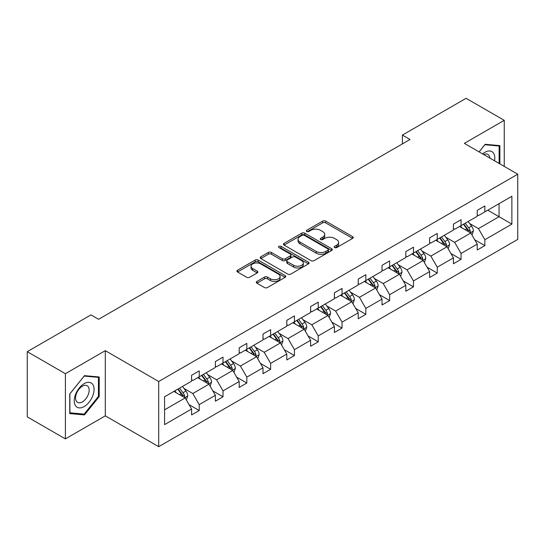 <?xml version="1.0" encoding="UTF-8"?>
<svg xmlns="http://www.w3.org/2000/svg" width="545" height="545" viewBox="0 0 545 545"><rect width="100%" height="100%" fill="white"/><g stroke="black" fill="none" stroke-linecap="round" stroke-linejoin="round"><path stroke-width="0.82" d="M334.61 247.573A1.485 0.858 0 0 0 336.708 247.573L352.622 238.383A2.119 1.226 0 0 0 353.242 237.518A2.119 1.226 0 0 0 352.622 236.653L325.658 221.086A2.119 1.226 0 0 0 322.667 221.086L306.753 230.276A1.485 0.858 0 0 0 306.317 230.882A1.485 0.858 0 0 0 306.753 231.489A1.485 0.858 0 0 0 308.845 231.489L310.909 230.297A6.778 3.91 0 0 1 320.494 230.297L322.742 231.598A6.778 3.91 0 0 1 324.725 234.364A6.778 3.91 0 0 1 322.742 237.13L320.678 238.322A1.485 0.858 0 0 0 320.242 238.921A1.485 0.858 0 0 0 320.678 239.528A1.485 0.858 0 0 0 322.776 239.528L324.834 238.342A6.778 3.91 0 0 1 334.419 238.342L336.667 239.637A6.778 3.91 0 0 1 338.656 242.402A6.778 3.91 0 0 1 336.667 245.175L334.61 246.36A1.485 0.858 0 0 0 334.174 246.967A1.485 0.858 0 0 0 334.61 247.573L334.61 246.36M256.913 281.445A2.119 1.226 0 0 0 256.293 282.31A2.119 1.226 0 0 0 256.913 283.175L264.475 287.542A2.119 1.226 0 0 0 267.472 287.542L285.144 277.337A2.119 1.226 0 0 0 285.764 276.478A2.119 1.226 0 0 0 285.144 275.613L258.187 260.047A2.119 1.226 0 0 0 255.189 260.047L237.518 270.252A2.119 1.226 0 0 0 236.898 271.117A2.119 1.226 0 0 0 237.518 271.975L246.653 277.255A2.119 1.226 0 0 0 249.651 277.255L257.213 272.888A2.119 1.226 0 0 0 257.833 272.023A2.119 1.226 0 0 0 257.213 271.158L252.682 268.542A5.668 3.27 0 0 1 251.02 266.226A5.668 3.27 0 0 1 254.522 263.208A5.668 3.27 0 0 1 260.694 263.916L278.441 274.162A5.668 3.27 0 0 1 280.103 276.478A5.668 3.27 0 0 1 276.601 279.496A5.668 3.27 0 0 1 270.429 278.788L267.472 277.078A2.119 1.226 0 0 0 264.475 277.078L256.913 281.445L256.913 283.175M105.301 350.667L65.4 373.7L27.25 351.675L27.25 416.87L65.4 438.895L105.301 415.855L158.704 446.689L158.704 381.5L105.301 350.667L105.301 415.855M504.248 166.409L504.248 120.336L464.347 143.369L517.75 174.202L158.704 381.5M504.248 120.336L466.098 98.311L402.394 135.092L402.394 143.9M27.25 351.675L90.954 314.894L98.584 319.302L410.024 139.493L402.394 135.092M311.059 260.653A2.119 1.226 0 0 0 314.049 260.653L331.728 250.448A2.119 1.226 0 0 0 332.348 249.583A2.119 1.226 0 0 0 331.728 248.718L304.764 233.151A2.119 1.226 0 0 0 301.773 233.151L284.095 243.356A2.119 1.226 0 0 0 283.475 244.221A2.119 1.226 0 0 0 284.095 245.087L311.059 260.653M279.524 247.893A1.485 0.858 0 0 1 281.029 248.104L281.029 246.34L308.436 262.165A2.119 1.226 0 0 1 309.056 263.031A2.119 1.226 0 0 1 308.436 263.896L290.764 274.094A2.119 1.226 0 0 1 287.767 274.094L260.803 258.534L260.803 256.804A2.119 1.226 0 0 0 260.183 257.669A2.119 1.226 0 0 0 260.803 258.534M260.803 256.804L268.372 252.437A2.119 1.226 0 0 1 271.362 252.437L282.296 258.746A2.119 1.226 0 0 0 285.294 258.746L290.315 255.85A2.119 1.226 0 0 0 290.935 254.985A2.119 1.226 0 0 0 290.315 254.12L278.931 247.553A1.485 0.858 0 0 1 278.495 246.946A1.485 0.858 0 0 1 279.408 246.156A1.485 0.858 0 0 1 281.029 246.34M65.4 373.7L65.4 438.895M164.583 396.78L191.588 381.187L191.588 375.287L199.218 370.879L199.218 376.786L215.391 367.446L215.391 361.546L223.021 357.139L223.021 363.038L239.201 353.705L239.201 347.799L246.824 343.398L246.824 349.297L263.003 339.957L263.003 334.058L270.633 329.65L270.633 335.557L286.806 326.217L286.806 320.317L294.436 315.909L294.436 321.809L310.609 312.476L310.609 306.569L318.239 302.168L318.239 308.068L334.412 298.728L334.412 292.829L342.042 288.421L342.042 294.327L358.215 284.987L358.215 279.088L365.845 274.68L365.845 280.58L382.025 271.247L382.025 265.34L389.648 260.939L389.648 266.839L405.827 257.499L405.827 251.599L413.457 247.192L413.457 253.098L429.63 243.758L429.63 237.858L437.26 233.451L437.26 239.35L453.433 230.017L453.433 224.111L461.063 219.71L461.063 225.61L477.236 216.27L477.236 210.37L484.866 205.962L484.866 211.869L511.878 196.275L511.878 224.111L484.866 239.705L484.866 245.611L477.236 250.012L477.236 244.112L461.063 253.452L461.063 259.352L453.433 263.76L453.433 257.853L437.26 267.193L437.26 273.093L429.63 277.5L429.63 271.594L413.457 280.934L413.457 286.84L405.827 291.241L405.827 285.342L389.648 294.682L389.648 300.581L382.025 304.989L382.025 299.082L365.845 308.422L365.845 314.322L358.215 318.73L358.215 312.823L342.042 322.163L342.042 328.07L334.412 332.47L334.412 326.571L318.239 335.911L318.239 341.81L310.609 346.218L310.609 340.312L294.436 349.652L294.436 355.551L286.806 359.959L286.806 354.059L270.633 363.392L270.633 369.299L263.003 373.7L263.003 367.8L246.824 377.14L246.824 383.04L239.201 387.447L239.201 381.541L223.021 390.881L223.021 396.78L215.391 401.188L215.391 395.288L199.218 404.622L199.218 410.528L191.588 414.929L191.588 409.029L164.583 424.623L164.583 396.78M158.704 446.689L517.75 239.398L517.75 174.202M197.692 377.665L208.987 384.184L192.807 393.524L183.978 388.421M192.807 393.524L199.218 404.622M208.987 384.184L215.391 395.288M191.588 379.783L192.807 380.485L199.218 376.786M221.495 363.924L232.79 370.443L216.617 379.783L207.781 374.681M216.617 379.783L223.021 390.881M232.79 370.443L239.201 381.541M215.391 366.036L216.617 366.744L223.021 363.038M245.298 350.176L256.593 356.696L240.42 366.036L231.584 360.94M240.42 366.036L246.824 377.14M256.593 356.696L263.003 367.8M239.201 352.295L240.42 352.996L246.824 349.297M269.107 336.435L280.396 342.955L264.223 352.295L255.387 347.192M264.223 352.295L270.633 363.392M280.396 342.955L286.806 354.059M263.003 338.547L264.223 339.256L270.633 335.557M292.91 322.695L304.199 329.214L288.026 338.554L279.197 333.451M288.026 338.554L294.436 349.652M304.199 329.214L310.609 340.312M286.806 324.806L288.026 325.515L294.436 321.809M316.713 308.947L328.001 315.466L311.829 324.806L303 319.711M311.829 324.806L318.239 335.911M328.001 315.466L334.412 326.571M310.609 311.066L311.829 311.767L318.239 308.068M340.516 295.206L351.811 301.726L335.631 311.066L326.802 305.963M335.631 311.066L342.042 322.163M351.811 301.726L358.215 312.823M334.412 297.318L335.631 298.026L342.042 294.327M364.319 281.465L375.614 287.985L359.441 297.325L350.605 292.222M359.441 297.325L365.845 308.422M375.614 287.985L382.025 299.082M358.215 283.577L359.441 284.286L365.845 280.58M388.122 267.718L399.417 274.237L383.244 283.577L374.408 278.481M383.244 283.577L389.648 294.682M399.417 274.237L405.827 285.342M382.025 269.836L383.244 270.538L389.648 266.839M411.931 253.977L423.22 260.496L407.047 269.836L398.211 264.734M407.047 269.836L413.457 280.934M423.22 260.496L429.63 271.594M405.827 256.089L407.047 256.797L413.457 253.098M435.734 240.236L447.023 246.756L430.85 256.089L422.021 250.993M430.85 256.089L437.26 267.193M447.023 246.756L453.433 257.853M429.63 242.348L430.85 243.056L437.26 239.35M459.537 226.488L470.826 233.008L454.653 242.348L445.824 237.252M454.653 242.348L461.063 253.452M470.826 233.008L477.236 244.112M453.433 228.607L454.653 229.309L461.063 225.61M487.768 210.193L499.056 216.712L478.456 228.607L469.627 223.505M478.456 228.607L484.866 239.705M511.878 224.111L499.056 216.712L499.056 203.673L511.878 196.275M477.236 214.859L478.456 215.568L484.866 211.869M164.583 409.82L185.177 397.925L173.889 391.405M185.177 397.925L191.588 409.029M474.722 239.752L484.866 245.611M450.913 253.493L461.063 259.352M427.11 267.234L437.26 273.093M403.307 280.982L413.457 286.84M379.504 294.722L389.648 300.581M355.701 308.463L365.845 314.322M331.898 322.211L342.042 328.07M308.089 335.952L318.239 341.81M284.286 349.692L294.436 355.551M260.483 363.44L270.633 369.299M236.68 377.181L246.824 383.04M212.877 390.922L223.021 396.78M189.074 404.669L199.218 410.528M499.894 163.895L499.894 145.624L485.173 144.309L479.082 151.885M99.197 396.603L99.197 376.97L84.468 375.655L69.746 393.967L69.746 413.601L84.468 414.915L99.197 396.603L98.434 396.161M335.202 247.784L336.667 246.933A6.778 3.91 0 0 0 338.656 244.167L338.656 242.402M324.725 234.364L324.725 236.128A6.778 3.91 0 0 1 322.742 238.894L321.271 239.739M352.595 238.403L325.658 222.851A2.119 1.226 0 0 0 322.667 222.851L307.346 231.7M331.701 250.462L304.764 234.915A2.119 1.226 0 0 0 301.773 234.915L284.122 245.1M327.981 250.189A1.485 0.858 0 0 0 328.417 249.583A1.485 0.858 0 0 0 327.981 248.976L304.314 235.317A1.485 0.858 0 0 0 302.216 235.317L300.05 236.571A6.778 3.91 0 0 0 298.06 239.337A6.778 3.91 0 0 0 300.05 242.103L316.223 251.443A6.778 3.91 0 0 0 325.808 251.443L327.981 250.189L327.981 251.947A1.485 0.858 0 0 0 328.417 251.347L328.417 249.583M298.06 239.337L298.06 241.094A6.778 3.91 0 0 0 300.05 243.867L300.05 242.103M327.981 251.947L325.808 253.2A6.778 3.91 0 0 1 316.223 253.2L300.05 243.867M260.837 258.548L268.372 254.195L268.372 252.437M290.935 254.985L290.935 256.75A2.119 1.226 0 0 1 290.315 257.615L285.294 260.51A2.119 1.226 0 0 1 282.296 260.51L271.362 254.195A2.119 1.226 0 0 0 268.372 254.195M281.029 248.104L308.409 263.909M293.646 265.299A5.668 3.27 0 0 0 299.818 266.008A5.668 3.27 0 0 0 303.32 262.983A5.668 3.27 0 0 0 301.658 260.673L295.404 257.063A2.119 1.226 0 0 0 292.406 257.063L287.392 259.958A2.119 1.226 0 0 0 286.772 260.823A2.119 1.226 0 0 0 287.392 261.689L293.646 265.299L293.646 267.064A5.668 3.27 0 0 0 299.818 267.772A5.668 3.27 0 0 0 303.32 264.747L303.32 262.983M286.772 260.823L286.772 262.588A2.119 1.226 0 0 0 287.392 263.453L287.392 261.689M293.646 267.064L287.392 263.453M280.103 276.478L280.103 278.236A5.668 3.27 0 0 1 276.601 281.261A5.668 3.27 0 0 1 270.429 280.552L267.472 278.842A2.119 1.226 0 0 0 264.475 278.842L256.94 283.196M251.02 266.226L251.02 267.99A5.668 3.27 0 0 0 252.682 270.306L252.682 268.542M257.185 272.902L252.682 270.306M285.117 277.357L258.187 261.804A2.119 1.226 0 0 0 255.189 261.804L237.545 271.996M82.915 414.023L84.468 414.915M471.99 235.018L473.394 230.964A5.716 3.304 -120 0 0 471.568 226.1L468.141 221.522M461.996 227.912L460.511 225.93M469.988 232.524L470.301 231.209A5.716 3.304 -120 0 0 468.666 227.769L465.239 223.198M463.809 224.022L467.576 229.057A2.916 1.683 60 0 1 468.107 229.942L470.301 231.209M463.413 224.254L466.833 228.825A5.716 3.304 60 0 1 468.264 231.53M448.188 248.765L449.584 244.712A5.716 3.304 -120 0 0 447.765 239.841L444.339 235.27M438.194 241.653L436.709 239.671M446.178 246.265L446.498 244.95A5.716 3.304 -120 0 0 444.863 241.517L441.436 236.939M440.006 237.77L443.773 242.797A2.916 1.683 60 0 1 444.304 243.683L446.498 244.95M439.604 237.995L443.031 242.573A5.716 3.304 60 0 1 444.454 245.27M424.378 262.506L425.781 258.453A5.716 3.304 -120 0 0 423.956 253.582L420.536 249.011M414.391 255.401L412.906 253.418M422.375 260.013L422.695 258.698A5.716 3.304 -120 0 0 421.06 255.258L417.633 250.686M416.203 251.511L419.97 256.545A2.916 1.683 60 0 1 420.502 257.431L422.695 258.698M415.801 251.742L419.228 256.314A5.716 3.304 60 0 1 420.651 259.011M494.526 160.795A14.027 8.1 120 0 0 482.611 153.915M489.819 158.077A9.606 5.545 120 0 0 487.864 154.405A9.606 5.545 120 0 0 483.701 154.548M479.116 151.898L484.866 144.745L499.131 146.019L499.131 163.459M498.191 145.474L499.131 146.019M92.752 395.874A14.027 8.1 120 0 0 89.128 382.324A14.027 8.1 120 0 0 75.578 394.342A14.027 8.1 120 0 0 79.209 407.892A14.027 8.1 120 0 0 92.752 395.874M88.242 394.594A9.606 5.545 120 0 0 87.159 385.751A9.606 5.545 120 0 0 76.477 393.538A9.606 5.545 120 0 0 77.56 402.38A9.606 5.545 120 0 0 88.242 394.594M69.896 412.858L69.896 393.837L84.168 376.084L98.434 377.358L98.434 396.385L84.168 414.132L69.746 412.769M97.487 376.813L98.434 377.358M400.575 276.247L401.978 272.193A5.716 3.304 -120 0 0 400.153 267.329L396.726 262.751M390.588 269.141L389.096 267.159M398.572 273.753L398.892 272.439A5.716 3.304 -120 0 0 397.257 268.998L393.831 264.427M392.4 265.252L396.167 270.286A2.916 1.683 60 0 1 396.699 271.172L398.892 272.439M391.998 265.483L395.425 270.054A5.716 3.304 60 0 1 396.849 272.759M376.772 289.995L378.175 285.941A5.716 3.304 -120 0 0 376.35 281.07L372.923 276.499M366.778 282.882L365.293 280.9M374.769 287.494L375.089 286.18A5.716 3.304 -120 0 0 373.454 282.746L370.028 278.168M368.59 278.999L372.364 284.034A2.916 1.683 60 0 1 372.896 284.912L375.089 286.18M368.195 279.224L371.622 283.802A5.716 3.304 60 0 1 373.046 286.5M352.969 303.735L354.373 299.682A5.716 3.304 -120 0 0 352.547 294.811L349.12 290.24M342.975 296.63L341.49 294.647M350.966 301.242L351.287 299.927A5.716 3.304 -120 0 0 349.645 296.487L346.225 291.916M344.787 292.74L348.562 297.774A2.916 1.683 60 0 1 349.086 298.66L351.287 299.927M344.392 292.972L347.819 297.543A5.716 3.304 60 0 1 349.243 300.247M329.166 317.476L330.57 313.423A5.716 3.304 -120 0 0 328.744 308.559L325.317 303.981M319.172 310.371L317.687 308.388M327.163 314.983L327.477 313.668A5.716 3.304 -120 0 0 325.842 310.228L322.415 305.656M320.985 306.481L324.752 311.515A2.916 1.683 60 0 1 325.283 312.401L327.477 313.668M320.589 306.712L324.009 311.284A5.716 3.304 60 0 1 325.44 313.988M305.364 331.224L306.76 327.17A5.716 3.304 -120 0 0 304.941 322.299L301.514 317.728M295.37 324.111L293.884 322.129M303.354 328.724L303.674 327.416A5.716 3.304 -120 0 0 302.039 323.975L298.612 319.397M297.182 320.228L300.949 325.263A2.916 1.683 60 0 1 301.48 326.142L303.674 327.416M296.78 320.46L300.206 325.031A5.716 3.304 60 0 1 301.63 327.729M281.554 344.965L282.957 340.911A5.716 3.304 -120 0 0 281.131 336.04L277.712 331.469M271.567 337.859L270.082 335.877M279.551 342.471L279.871 341.156A5.716 3.304 -120 0 0 278.236 337.716L274.809 333.145M273.379 333.969L277.146 339.004A2.916 1.683 60 0 1 277.678 339.889L279.871 341.156M272.977 334.201L276.404 338.772A5.716 3.304 60 0 1 277.827 341.477M257.751 358.705L259.154 354.652A5.716 3.304 -120 0 0 257.329 349.788L253.902 345.21M247.764 351.6L246.272 349.618M255.748 356.212L256.068 354.897A5.716 3.304 -120 0 0 254.433 351.457L251.007 346.886M249.576 347.71L253.343 352.744A2.916 1.683 60 0 1 253.875 353.63L256.068 354.897M249.174 347.942L252.601 352.513A5.716 3.304 60 0 1 254.025 355.217M233.948 372.453L235.351 368.4A5.716 3.304 -120 0 0 233.526 363.529L230.099 358.957M223.954 365.341L222.469 363.358M231.945 369.953L232.265 368.645A5.716 3.304 -120 0 0 230.63 365.205L227.204 360.627M225.766 361.458L229.54 366.492A2.916 1.683 60 0 1 230.072 367.371L232.265 368.645M225.371 361.689L228.798 366.26A5.716 3.304 60 0 1 230.222 368.958M210.145 386.194L211.549 382.14A5.716 3.304 -120 0 0 209.723 377.269L206.296 372.698M200.151 379.088L198.666 377.106M208.142 383.7L208.463 382.386A5.716 3.304 -120 0 0 206.821 378.945L203.394 374.374M201.963 375.198L205.738 380.233A2.916 1.683 60 0 1 206.262 381.119L208.463 382.386M201.568 375.43L204.995 380.001A5.716 3.304 60 0 1 206.419 382.706M186.342 399.935L187.746 395.881A5.716 3.304 -120 0 0 185.92 391.017L182.493 386.439M176.348 392.829L174.863 390.847M184.339 397.441L184.653 396.126A5.716 3.304 -120 0 0 183.018 392.686L179.591 388.115M178.16 388.939L181.928 393.974A2.916 1.683 60 0 1 182.459 394.859L184.653 396.126M177.765 389.171L181.185 393.742A5.716 3.304 60 0 1 182.616 396.447M336.667 246.933L336.667 245.175M320.678 239.528L320.678 238.322M322.742 238.894L322.742 237.13M306.753 231.489L306.753 230.276M322.667 222.851L322.667 221.086M325.658 222.851L325.658 221.086M352.622 238.383L352.622 236.653M284.095 245.087L284.095 243.356M301.773 234.915L301.773 233.151M304.764 234.915L304.764 233.151M331.728 250.448L331.728 248.718M316.223 253.2L316.223 251.443M325.808 253.2L325.808 251.443M271.362 254.195L271.362 252.437M282.296 260.51L282.296 258.746M285.294 260.51L285.294 258.746M290.315 257.615L290.315 255.85M308.436 263.896L308.436 262.165M264.475 278.842L264.475 277.078M267.472 278.842L267.472 277.078M270.429 280.552L270.429 278.788M257.213 272.888L257.213 271.158M237.518 271.975L237.518 270.252M255.189 261.804L255.189 260.047M258.187 261.804L258.187 260.047M285.144 277.337L285.144 275.613M470.417 232.77L473.353 231.08M468.666 227.769L471.568 226.1M465.212 229.765L466.833 228.825M446.614 246.517L449.55 244.821M444.863 241.517L447.765 239.841M441.409 243.513L443.031 242.573M422.811 260.258L425.747 258.562M421.06 255.258L423.956 253.582M417.599 257.254L419.228 256.314M399.001 274.006L401.944 272.309M397.257 268.998L400.153 267.329M393.797 270.994L395.425 270.054M375.198 287.746L378.135 286.05M373.454 282.746L376.35 281.07M369.994 284.742L371.622 283.802M351.396 301.487L354.332 299.791M349.645 296.487L352.547 294.811M346.191 298.483L347.819 297.543M327.593 315.235L330.529 313.538M325.842 310.228L328.744 308.559M322.388 312.224L324.009 311.284M303.79 328.976L306.726 327.279M302.039 323.975L304.941 322.299M298.585 325.971L300.206 325.031M279.987 342.716L282.923 341.02M278.236 337.716L281.131 336.04M274.775 339.712L276.404 338.772M256.177 356.464L259.12 354.768M254.433 351.457L257.329 349.788M250.972 353.453L252.601 352.513M232.374 370.205L235.311 368.509M230.63 365.205L233.526 363.529M227.17 367.201L228.798 366.26M208.572 383.946L211.508 382.249M206.821 378.945L209.723 377.269M203.367 380.941L204.995 380.001M184.769 397.693L187.705 395.997M183.018 392.686L185.92 391.017M179.564 394.682L181.185 393.742"/></g></svg>
